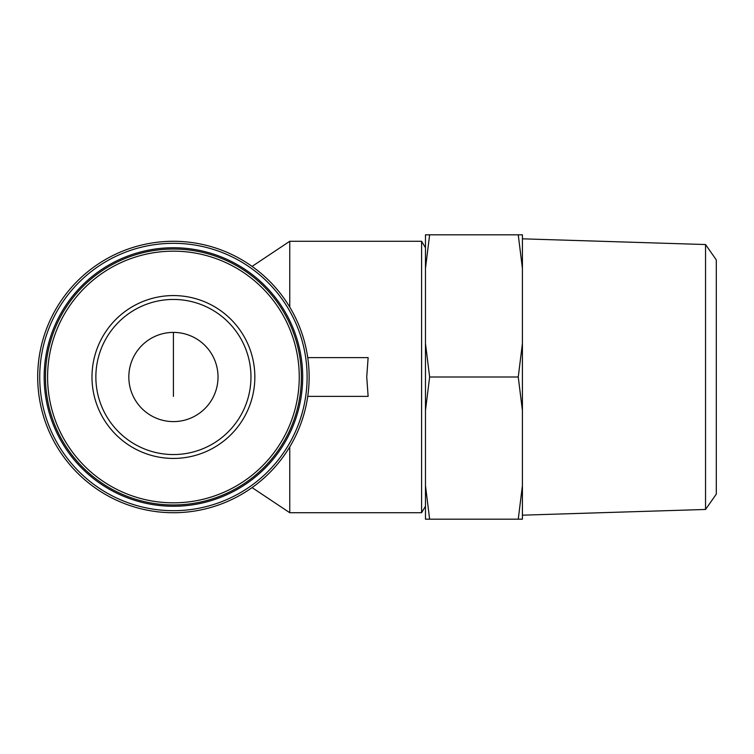 <?xml version="1.0" encoding="UTF-8"?>
<svg xmlns="http://www.w3.org/2000/svg" width="754" height="754" viewBox="0 0 754 754"><rect width="100%" height="100%" fill="white"/><g stroke="black" fill="none" stroke-linecap="round" stroke-linejoin="round"><path stroke-width="1.13" d="M252.081 266.398L289.753 241.28L289.753 307.095M289.753 241.28L421.59 241.28L421.59 512.72L289.753 512.72L289.753 446.905M307.745 396.387A135.72 135.72 0 0 0 183.137 241.629A135.72 135.72 0 0 0 37.7 377A135.72 135.72 0 0 0 163.703 512.371A135.72 135.72 0 0 0 307.745 396.387L368.131 396.387L366.736 377L368.131 357.613L307.745 357.613M425.473 268.367L429.629 234.814L425.473 234.814L425.473 519.186L518.252 519.186L522.418 485.633L522.418 410.544L518.252 377L522.418 343.456L522.418 268.367L518.252 234.814L522.418 234.814L522.418 268.367M425.473 485.633L429.629 519.186M425.473 343.456L429.629 377L425.473 410.544M39.095 396.387A135.72 135.72 0 0 1 39.095 357.613M522.418 485.633L522.418 519.186L518.252 519.186M429.629 377L518.252 377M429.629 234.814L518.252 234.814M705.546 509.459L705.546 244.541L716.3 259.904L716.3 494.096L705.546 509.459L522.418 515.171M522.418 343.456L522.418 410.544M39.736 377A133.684 133.684 0 0 0 240.262 492.777A133.684 133.684 0 0 0 240.262 261.223A133.684 133.684 0 0 0 39.736 377M44.166 377A129.254 129.254 0 0 0 238.047 488.941A129.254 129.254 0 0 0 238.047 265.059A129.254 129.254 0 0 0 44.166 377M45.457 377A127.963 127.963 0 0 0 237.406 487.819A127.963 127.963 0 0 0 237.406 266.181A127.963 127.963 0 0 0 45.457 377A127.963 127.963 0 0 0 237.406 487.819A127.963 127.963 0 0 0 237.406 266.181A127.963 127.963 0 0 0 45.457 377M91.988 377A81.432 81.432 0 0 0 214.136 447.518A81.432 81.432 0 0 0 214.136 306.482A81.432 81.432 0 0 0 91.988 377M128.83 377A44.59 44.59 0 0 0 195.72 415.624A44.59 44.59 0 0 0 195.72 338.376A44.59 44.59 0 0 0 128.83 377M95.862 377A77.558 77.558 0 0 0 212.194 444.163A77.558 77.558 0 0 0 212.194 309.837A77.558 77.558 0 0 0 95.862 377A77.558 77.558 0 0 0 212.194 444.163A77.558 77.558 0 0 0 212.194 309.837A77.558 77.558 0 0 0 95.862 377M173.42 396.387L173.42 332.41M47.596 377A125.824 125.824 0 0 0 236.332 485.972A125.824 125.824 0 0 0 236.332 268.028A125.824 125.824 0 0 0 47.596 377M252.081 487.602L289.753 512.72M425.473 247.746L421.59 241.28M425.473 506.254L421.59 512.72M705.546 244.541L522.418 238.829"/></g></svg>
